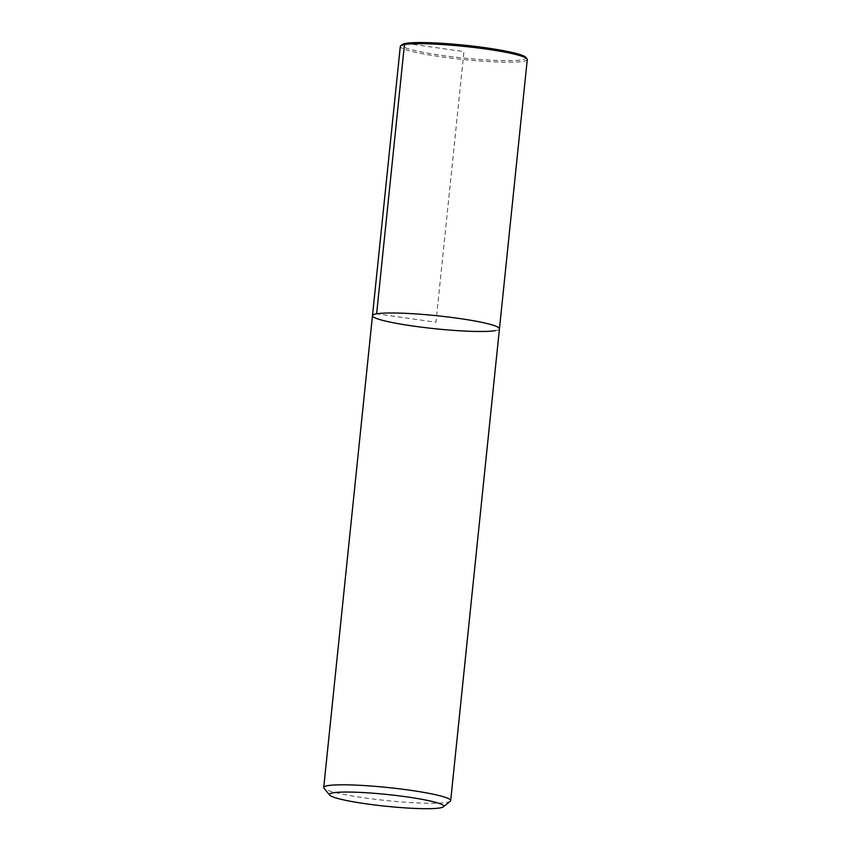 <?xml version="1.0" encoding="UTF-8"?>
<svg xmlns="http://www.w3.org/2000/svg" width="851" height="851" viewBox="0 0 851 851"><rect width="100%" height="100%" fill="white"/><g stroke="black" fill="none" stroke-linecap="round" stroke-linejoin="round"><path stroke-width="0.64" stroke-dasharray="4.25 3.19" d="M450.285 801.248A63.825 6.563 5.9 0 1 446.552 802.461A63.825 6.563 5.9 0 1 378.642 799.706A63.825 6.563 5.9 0 1 323.986 788.196M495.314 330.645A63.825 6.563 5.9 0 0 499.452 328.794A63.825 6.563 5.9 0 1 495.314 330.645A63.825 6.563 5.9 0 1 424.149 327.507A63.825 6.563 5.9 0 1 372.483 315.668M527.28 59.506A63.825 6.563 5.9 0 1 523.142 61.357A63.825 6.563 5.9 0 1 451.987 58.219A63.825 6.563 5.9 0 1 400.31 46.38M525.79 57.315A62.453 6.425 5.9 0 1 522.014 59.825A62.453 6.425 5.9 0 1 449.254 56.368A62.453 6.425 5.9 0 1 402.204 44.55M405.853 43.358L463.933 51.592L435.967 322.231L376.621 313.817"/><path stroke-width="1.28" d="M439.967 807.929A57.442 5.904 5.9 0 1 378.844 805.461A57.442 5.904 5.9 0 1 329.656 795.089A57.442 5.904 5.9 0 1 387.173 794.494A57.442 5.904 5.9 0 1 443.328 806.844A57.442 5.904 5.9 0 1 439.967 807.929M323.986 788.196A63.825 6.563 5.9 0 1 323.72 787.483A63.825 6.563 5.9 0 1 387.896 787.526A63.825 6.563 5.9 0 1 450.69 800.61A63.825 6.563 5.9 0 1 450.285 801.248L443.318 806.844M495.314 330.645A63.825 6.563 5.9 0 1 424.149 327.507A63.825 6.563 5.9 0 1 372.483 315.668A63.825 6.563 5.9 0 1 436.659 315.71A63.825 6.563 5.9 0 1 499.452 328.794L450.69 800.61M323.72 787.483L372.483 315.668A63.825 6.563 5.9 0 1 436.659 315.71A63.825 6.563 5.9 0 1 499.452 328.794L527.28 59.506A63.825 6.563 5.9 0 0 527.014 58.793A63.825 6.563 5.9 0 0 464.455 46.422A63.825 6.563 5.9 0 0 400.715 45.752L402.204 44.55A62.453 6.425 5.9 0 1 464.582 45.209A62.453 6.425 5.9 0 1 525.79 57.315L527.003 58.793M372.483 315.668L400.31 46.38A63.825 6.563 5.9 0 1 400.715 45.752M376.621 313.817L404.448 44.539L405.853 43.358M329.656 795.1L323.997 788.196"/></g></svg>
